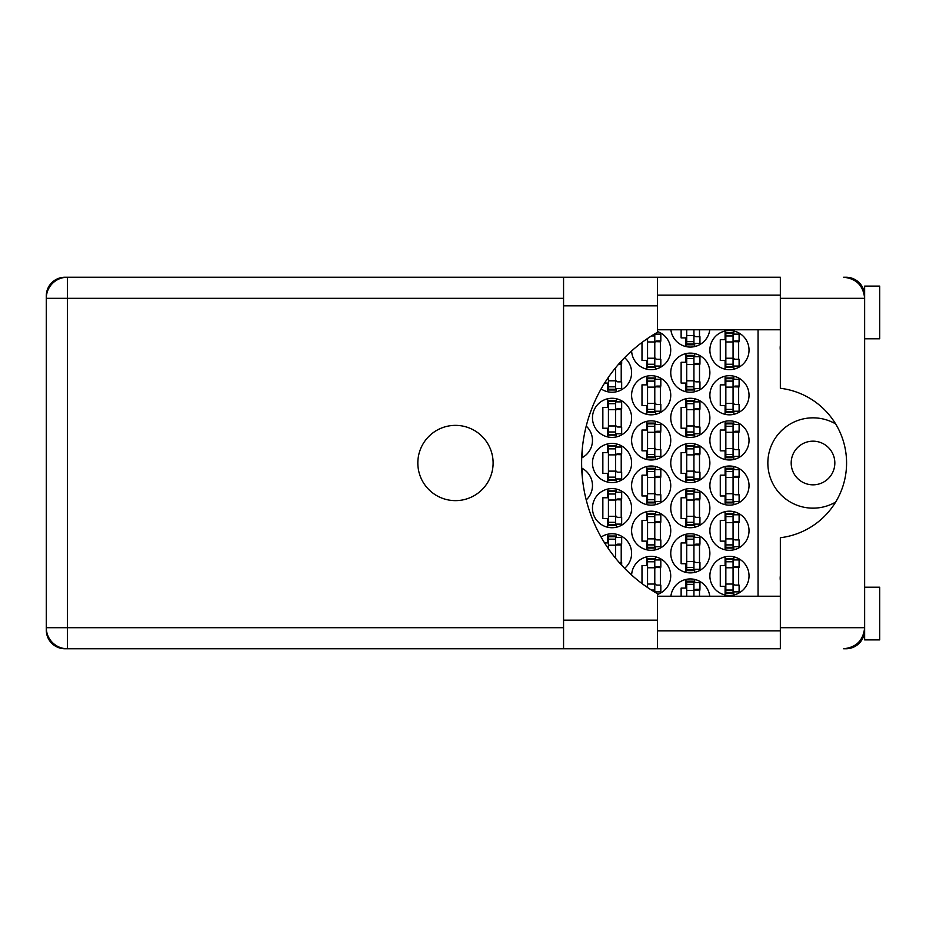 <?xml version="1.0" encoding="UTF-8"?>
<svg xmlns="http://www.w3.org/2000/svg" width="926" height="926" viewBox="0 0 926 926"><rect width="100%" height="100%" fill="white"/><g stroke="black" fill="none" stroke-linecap="round" stroke-linejoin="round"><path stroke-width="1.39" d="M834.835 463A21.83 21.83 0 0 1 813.005 484.83A21.83 21.83 0 0 1 791.186 463A21.83 21.83 0 0 1 813.005 441.17A21.83 21.83 0 0 1 834.835 463M780.34 580.544A18.821 18.821 0 0 1 780.34 575.787M780.34 350.213A18.821 18.821 0 0 1 780.34 345.456M835.634 423.911A45.166 45.166 0 0 0 767.851 463A45.166 45.166 0 0 0 835.634 502.089M709.883 575.903A19.573 19.573 0 0 0 729.457 595.476A19.573 19.573 0 0 0 749.03 575.903A19.573 19.573 0 0 0 729.457 556.341A19.573 19.573 0 0 0 709.883 575.903M657.495 594.423A19.573 19.573 0 0 0 651.603 556.341A19.573 19.573 0 0 0 631.625 575.046M709.883 530.748A19.573 19.573 0 0 0 729.457 550.31A19.573 19.573 0 0 0 749.03 530.748A19.573 19.573 0 0 0 729.457 511.175A19.573 19.573 0 0 0 709.883 530.748M631.601 530.748A19.573 19.573 0 0 0 651.175 550.31A19.573 19.573 0 0 0 670.748 530.748A19.573 19.573 0 0 0 651.175 511.175A19.573 19.573 0 0 0 631.601 530.748M709.883 485.583A19.573 19.573 0 0 0 729.457 505.156A19.573 19.573 0 0 0 749.03 485.583A19.573 19.573 0 0 0 729.457 466.01A19.573 19.573 0 0 0 709.883 485.583M631.601 485.583A19.573 19.573 0 0 0 651.175 505.156A19.573 19.573 0 0 0 670.748 485.583A19.573 19.573 0 0 0 651.175 466.01A19.573 19.573 0 0 0 631.601 485.583M586.227 499.913A19.573 19.573 0 0 0 581.713 468.105M709.883 440.417A19.573 19.573 0 0 0 729.457 459.99A19.573 19.573 0 0 0 749.03 440.417A19.573 19.573 0 0 0 729.457 420.844A19.573 19.573 0 0 0 709.883 440.417M631.601 440.417A19.573 19.573 0 0 0 651.175 459.99A19.573 19.573 0 0 0 670.748 440.417A19.573 19.573 0 0 0 651.175 420.844A19.573 19.573 0 0 0 631.601 440.417M581.713 457.895A19.573 19.573 0 0 0 586.227 426.087M709.883 395.252A19.573 19.573 0 0 0 729.457 414.825A19.573 19.573 0 0 0 749.03 395.252A19.573 19.573 0 0 0 729.457 375.69A19.573 19.573 0 0 0 709.883 395.252M631.601 395.252A19.573 19.573 0 0 0 651.175 414.825A19.573 19.573 0 0 0 670.748 395.252A19.573 19.573 0 0 0 651.175 375.69A19.573 19.573 0 0 0 631.601 395.252M709.883 350.097A19.573 19.573 0 0 0 729.457 369.659A19.573 19.573 0 0 0 749.03 350.097A19.573 19.573 0 0 0 729.457 330.524A19.573 19.573 0 0 0 709.883 350.097M631.625 350.954A19.573 19.573 0 0 0 651.603 369.659A19.573 19.573 0 0 0 657.495 331.577M670.748 553.32A19.573 19.573 0 0 0 690.321 572.893A19.573 19.573 0 0 0 709.883 553.32A19.573 19.573 0 0 0 690.321 533.758A19.573 19.573 0 0 0 670.748 553.32M624.61 568.321A19.573 19.573 0 0 0 621.242 536.05A19.573 19.573 0 0 0 601.113 537.08M670.748 508.166A19.573 19.573 0 0 0 690.321 527.727A19.573 19.573 0 0 0 709.883 508.166A19.573 19.573 0 0 0 690.321 488.592A19.573 19.573 0 0 0 670.748 508.166M592.466 508.166A19.573 19.573 0 0 0 612.04 527.727A19.573 19.573 0 0 0 631.601 508.166A19.573 19.573 0 0 0 612.04 488.592A19.573 19.573 0 0 0 592.466 508.166M670.748 463A19.573 19.573 0 0 0 690.321 482.573A19.573 19.573 0 0 0 709.883 463A19.573 19.573 0 0 0 690.321 443.427A19.573 19.573 0 0 0 670.748 463M592.466 463A19.573 19.573 0 0 0 612.04 482.573A19.573 19.573 0 0 0 631.601 463A19.573 19.573 0 0 0 612.04 443.427A19.573 19.573 0 0 0 592.466 463M670.748 417.834A19.573 19.573 0 0 0 690.321 437.408A19.573 19.573 0 0 0 709.883 417.834A19.573 19.573 0 0 0 690.321 398.273A19.573 19.573 0 0 0 670.748 417.834M592.466 417.834A19.573 19.573 0 0 0 612.04 437.408A19.573 19.573 0 0 0 631.601 417.834A19.573 19.573 0 0 0 612.04 398.273A19.573 19.573 0 0 0 592.466 417.834M670.748 372.68A19.573 19.573 0 0 0 690.321 392.242A19.573 19.573 0 0 0 709.883 372.68A19.573 19.573 0 0 0 690.321 353.107A19.573 19.573 0 0 0 670.748 372.68M601.113 388.92A19.573 19.573 0 0 0 631.601 372.68A19.573 19.573 0 0 0 624.61 357.679M670.875 329.772A19.573 19.573 0 0 0 709.756 329.772M725.093 556.827L725.093 565.52L720.278 565.52L720.278 586.297L725.093 586.297L725.093 594.978M685.958 579.41L685.958 588.103L681.131 588.103L681.131 596.228M646.811 556.827L646.811 565.52L641.996 565.52L641.996 583.542M645.792 586.297L646.811 586.297L646.811 587.003M725.093 511.661L725.093 520.354L720.278 520.354L720.278 541.131L725.093 541.131L725.093 549.824M646.811 511.661L646.811 520.354L641.996 520.354L641.996 541.131L646.811 541.131L646.811 549.824M725.093 466.507L725.093 475.188L720.278 475.188L720.278 495.966L725.093 495.966L725.093 504.658M646.811 466.507L646.811 475.188L641.996 475.188L641.996 495.966L646.811 495.966L646.811 504.658M725.093 421.342L725.093 430.034L720.278 430.034L720.278 450.812L725.093 450.812L725.093 459.493M646.811 421.342L646.811 430.034L641.996 430.034L641.996 450.812L646.811 450.812L646.811 459.493M725.093 376.176L725.093 384.869L720.278 384.869L720.278 405.646L725.093 405.646L725.093 414.339M646.811 376.176L646.811 384.869L641.996 384.869L641.996 405.646L646.811 405.646L646.811 414.339M725.093 331.022L725.093 339.703L720.278 339.703L720.278 360.48L725.093 360.48L725.093 369.173M646.811 338.997L646.811 339.703L645.792 339.703M641.996 342.458L641.996 360.48L646.811 360.48L646.811 369.173M685.958 534.244L685.958 542.937L681.131 542.937L681.131 563.714L685.958 563.714L685.958 572.407M607.676 534.244L607.676 542.937L604.609 542.937M685.958 489.09L685.958 497.771L681.131 497.771L681.131 518.548L685.958 518.548L685.958 527.241M607.676 489.09L607.676 497.771L602.849 497.771L602.849 518.548L607.676 518.548L607.676 527.241M685.958 443.924L685.958 452.617L681.131 452.617L681.131 473.383L685.958 473.383L685.958 482.076M607.676 443.924L607.676 452.617L602.849 452.617L602.849 473.383L607.676 473.383L607.676 482.076M685.958 398.759L685.958 407.452L681.131 407.452L681.131 428.229L685.958 428.229L685.958 436.91M607.676 398.759L607.676 407.452L602.849 407.452L602.849 428.229L607.676 428.229L607.676 436.91M685.958 353.593L685.958 362.286L681.131 362.286L681.131 383.063L685.958 383.063L685.958 391.756M604.609 383.063L607.676 383.063L607.676 391.756M681.131 329.772L681.131 337.897L685.958 337.897L685.958 346.59M864.247 294.236L864.641 295.151A18.67 18.67 0 0 0 845.982 277.233L843.574 277.233C856.284 278.576 863.31 285.602 864.641 298.311L780.34 298.311L780.34 388.272A75.272 75.272 0 0 1 780.34 537.728L780.34 627.689L864.641 627.689L864.641 639.889L879.7 639.889L879.7 587.2L864.641 587.2M563.564 298.311L67.378 298.311L67.378 277.233L64.97 277.233A18.67 18.67 0 0 0 46.3 295.903L46.3 630.097A18.67 18.67 0 0 0 64.97 648.767L67.378 648.767A21.078 21.078 0 0 1 46.3 627.689L563.564 627.689M864.641 338.8L879.7 338.8L879.7 286.111L864.641 286.111L864.641 627.689C863.31 640.398 856.284 647.424 843.574 648.767L845.982 648.767A18.67 18.67 0 0 0 864.629 630.849L864.409 630.849M709.756 596.228A19.573 19.573 0 0 0 670.875 596.228M758.058 329.772L758.058 596.228M694.685 346.59L694.685 343.465M699.5 336.694L699.5 329.772M616.403 391.756L616.403 388.631M621.219 381.859L621.219 363.49M694.685 391.756L694.685 388.631M694.685 356.718L694.685 353.593M699.5 381.859L699.5 363.49M616.403 436.91L616.403 433.796M616.403 401.884L616.403 398.759M621.219 427.025L621.219 408.655M694.685 436.91L694.685 433.796M694.685 401.884L694.685 398.759M699.5 427.025L699.5 408.655M616.403 482.076L616.403 478.962M616.403 447.038L616.403 443.924M621.219 472.179L621.219 453.821M694.685 482.076L694.685 478.962M694.685 447.038L694.685 443.924M699.5 472.179L699.5 453.821M616.403 527.241L616.403 524.116M616.403 492.204L616.403 489.09M621.219 517.345L621.219 498.975M694.685 527.241L694.685 524.116M694.685 492.204L694.685 489.09M699.5 517.345L699.5 498.975M616.403 537.369L616.403 534.244M621.219 562.51L621.219 544.141M694.685 572.407L694.685 569.282M694.685 537.369L694.685 534.244M699.5 562.51L699.5 544.141M655.539 369.173L655.539 366.048M655.539 334.136L655.539 333.418M660.365 359.276L660.365 340.907M733.82 369.173L733.82 366.048M733.82 334.136L733.82 331.022M738.647 359.276L738.647 340.907M655.539 414.339L655.539 411.213M655.539 379.301L655.539 376.176M660.365 404.442L660.365 386.073M733.82 414.339L733.82 411.213M733.82 379.301L733.82 376.176M738.647 404.442L738.647 386.073M655.539 459.493L655.539 456.379M655.539 424.467L655.539 421.342M660.365 449.596L660.365 431.238M733.82 459.493L733.82 456.379M733.82 424.467L733.82 421.342M738.647 449.596L738.647 431.238M655.539 504.658L655.539 501.533M655.539 469.621L655.539 466.507M660.365 494.762L660.365 476.404M733.82 504.658L733.82 501.533M733.82 469.621L733.82 466.507M738.647 494.762L738.647 476.404M655.539 549.824L655.539 546.699M655.539 514.787L655.539 511.661M660.365 539.927L660.365 521.558M733.82 549.824L733.82 546.699M733.82 514.787L733.82 511.661M738.647 539.927L738.647 521.558M655.539 592.582L655.539 591.864M655.539 559.952L655.539 556.827M660.365 585.093L660.365 566.724M694.685 582.535L694.685 579.41M699.5 596.228L699.5 589.306M733.82 594.978L733.82 591.864M733.82 559.952L733.82 556.827M738.647 585.093L738.647 566.724M733.068 366.65L733.068 332.781L725.845 332.781L725.845 367.402L733.068 367.402L733.068 366.65L725.845 366.65M733.068 333.534L725.845 333.534M733.068 334.136L739.098 334.136L739.098 340.907L735.476 340.907A2.408 2.408 90 0 0 733.068 343.315M733.068 366.048L739.098 366.048L739.098 359.276L735.476 359.276A2.408 2.408 90 0 1 733.068 356.869M733.068 341.625L739.029 341.81M733.461 341.231L738.647 341.497M780.34 298.311L780.34 277.233L657.495 277.233L657.495 332.284A150.544 150.544 0 0 0 657.495 593.716L657.495 648.767L563.564 648.767L563.564 277.233L67.378 277.233A21.078 21.078 0 0 0 46.3 298.311A21.078 21.078 0 0 1 67.378 277.233M455.476 425.37A37.63 37.63 0 0 0 417.834 463A37.63 37.63 0 0 0 455.476 500.63A37.63 37.63 0 0 0 493.107 463A37.63 37.63 0 0 0 455.476 425.37M657.495 630.849L780.34 630.849M657.495 596.228L780.34 596.228M657.495 329.772L780.34 329.772M657.495 295.151L780.34 295.151M780.34 627.689L780.34 648.767L67.378 648.767L67.378 298.311L46.3 298.311M864.641 627.689L864.271 631.671M864.271 294.318L864.641 298.311M693.933 329.772L693.933 344.067L686.71 344.067L686.71 344.819L693.933 344.819L693.933 344.067M686.71 329.772L686.71 344.067M693.933 343.465L699.952 343.465L699.952 336.694L696.34 336.694A2.408 2.408 90 0 1 693.933 334.286M615.651 367.68L615.651 389.233L608.428 389.233L608.428 389.985L615.651 389.985L615.651 389.233M608.428 377.264L608.428 389.233M619.205 363.49L621.67 363.49L621.67 360.758M615.651 388.631L621.67 388.631L621.67 381.859L618.059 381.859A2.408 2.408 90 0 1 615.651 379.452M618.487 364.312L621.219 364.381M618.869 363.872L621.219 364.08M693.933 389.233L693.933 355.364L686.71 355.364L686.71 389.985L693.933 389.985L693.933 389.233L686.71 389.233M693.933 356.116L686.71 356.116M693.933 356.718L699.952 356.718L699.952 363.49L696.34 363.49A2.408 2.408 90 0 0 693.933 365.897M693.933 388.631L699.952 388.631L699.952 381.859L696.34 381.859A2.408 2.408 90 0 1 693.933 379.452M693.933 364.207L699.882 364.393M694.315 363.802L699.5 364.08M615.651 434.398L615.651 400.53L608.428 400.53L608.428 435.151L615.651 435.151L615.651 434.398L608.428 434.398M615.651 401.282L608.428 401.282M615.651 401.884L621.67 401.884L621.67 408.655L618.059 408.655A2.408 2.408 90 0 0 615.651 411.063M615.651 433.796L621.67 433.796L621.67 427.025L618.059 427.025A2.408 2.408 90 0 1 615.651 424.617M615.651 409.373L621.601 409.558M616.033 408.968L621.219 409.246M693.933 434.398L693.933 400.53L686.71 400.53L686.71 435.151L693.933 435.151L693.933 434.398L686.71 434.398M693.933 401.282L686.71 401.282M693.933 401.884L699.952 401.884L699.952 408.655L696.34 408.655A2.408 2.408 90 0 0 693.933 411.063M693.933 433.796L699.952 433.796L699.952 427.025L696.34 427.025A2.408 2.408 90 0 1 693.933 424.617M693.933 409.373L699.882 409.558M694.315 408.968L699.5 409.246M615.651 479.564L615.651 445.684L608.428 445.684L608.428 480.316L615.651 480.316L615.651 479.564L608.428 479.564M615.651 446.436L608.428 446.436M615.651 447.038L621.67 447.038L621.67 453.821L618.059 453.821A2.408 2.408 90 0 0 615.651 456.229M615.651 478.962L621.67 478.962L621.67 472.179L618.059 472.179A2.408 2.408 90 0 1 615.651 469.771M615.651 454.539L621.601 454.724M616.033 454.134L621.219 454.411M693.933 479.564L693.933 445.684L686.71 445.684L686.71 480.316L693.933 480.316L693.933 479.564L686.71 479.564M693.933 446.436L686.71 446.436M693.933 447.038L699.952 447.038L699.952 453.821L696.34 453.821A2.408 2.408 90 0 0 693.933 456.229M693.933 478.962L699.952 478.962L699.952 472.179L696.34 472.179A2.408 2.408 90 0 1 693.933 469.771M693.933 454.539L699.882 454.724M694.315 454.134L699.5 454.411M615.651 524.718L615.651 490.849L608.428 490.849L608.428 525.47L615.651 525.47L615.651 524.718L608.428 524.718M615.651 491.602L608.428 491.602M615.651 492.204L621.67 492.204L621.67 498.975L618.059 498.975A2.408 2.408 90 0 0 615.651 501.383M615.651 524.116L621.67 524.116L621.67 517.345L618.059 517.345A2.408 2.408 90 0 1 615.651 514.937M615.651 499.693L621.601 499.878M616.033 499.299L621.219 499.565M693.933 524.718L693.933 490.849L686.71 490.849L686.71 525.47L693.933 525.47L693.933 524.718L686.71 524.718M693.933 491.602L686.71 491.602M693.933 492.204L699.952 492.204L699.952 498.975L696.34 498.975A2.408 2.408 90 0 0 693.933 501.383M693.933 524.116L699.952 524.116L699.952 517.345L696.34 517.345A2.408 2.408 90 0 1 693.933 514.937M693.933 499.693L699.882 499.878M694.315 499.299L699.5 499.565M615.651 558.32L615.651 536.015L608.428 536.015L608.428 548.736M615.651 536.767L608.428 536.767M615.651 537.369L621.67 537.369L621.67 544.141L618.059 544.141A2.408 2.408 90 0 0 615.651 546.548M619.205 562.51L621.67 562.51L621.67 565.242M615.651 544.858L621.601 545.044M616.033 544.453L621.219 544.731M693.933 569.884L693.933 536.015L686.71 536.015L686.71 570.636L693.933 570.636L693.933 569.884L686.71 569.884M693.933 536.767L686.71 536.767M693.933 537.369L699.952 537.369L699.952 544.141L696.34 544.141A2.408 2.408 90 0 0 693.933 546.548M693.933 569.282L699.952 569.282L699.952 562.51L696.34 562.51A2.408 2.408 90 0 1 693.933 560.103M693.933 544.858L699.882 545.044M694.315 544.453L699.5 544.731M654.786 333.869L654.786 366.65L647.563 366.65L647.563 367.402L654.786 367.402L654.786 366.65M647.563 338.476L647.563 366.65M654.786 334.136L660.817 334.136L660.817 340.907L657.194 340.907A2.408 2.408 90 0 0 654.786 343.315M654.786 366.048L660.817 366.048L660.817 359.276L657.194 359.276A2.408 2.408 90 0 1 654.786 356.869M654.786 341.625L660.747 341.81M655.18 341.231L660.365 341.497M654.786 411.815L654.786 377.947L647.563 377.947L647.563 412.568L654.786 412.568L654.786 411.815L647.563 411.815M654.786 378.699L647.563 378.699M654.786 379.301L660.817 379.301L660.817 386.073L657.194 386.073A2.408 2.408 90 0 0 654.786 388.48M654.786 411.213L660.817 411.213L660.817 404.442L657.194 404.442A2.408 2.408 90 0 1 654.786 402.034M654.786 386.79L660.747 386.975M655.18 386.385L660.365 386.663M733.068 411.815L733.068 377.947L725.845 377.947L725.845 412.568L733.068 412.568L733.068 411.815L725.845 411.815M733.068 378.699L725.845 378.699M733.068 379.301L739.098 379.301L739.098 386.073L735.476 386.073A2.408 2.408 90 0 0 733.068 388.48M733.068 411.213L739.098 411.213L739.098 404.442L735.476 404.442A2.408 2.408 90 0 1 733.068 402.034M733.068 386.79L739.029 386.975M733.461 386.385L738.647 386.663M581.771 456.379L582.535 456.379L582.222 449.596M654.786 456.981L654.786 423.101L647.563 423.101L647.563 457.733L654.786 457.733L654.786 456.981L647.563 456.981M654.786 423.853L647.563 423.853M654.786 424.467L660.817 424.467L660.817 431.238L657.194 431.238A2.408 2.408 90 0 0 654.786 433.646M654.786 456.379L660.817 456.379L660.817 449.596L657.194 449.596A2.408 2.408 90 0 1 654.786 447.189M654.786 431.956L660.747 432.141M655.18 431.551L660.365 431.829M733.068 456.981L733.068 423.101L725.845 423.101L725.845 457.733L733.068 457.733L733.068 456.981L725.845 456.981M733.068 423.853L725.845 423.853M733.068 424.467L739.098 424.467L739.098 431.238L735.476 431.238A2.408 2.408 90 0 0 733.068 433.646M733.068 456.379L739.098 456.379L739.098 449.596L735.476 449.596A2.408 2.408 90 0 1 733.068 447.189M733.068 431.956L739.029 432.141M733.461 431.551L738.647 431.829M581.771 469.621L582.535 469.621L582.222 476.404M654.786 502.147L654.786 468.267L647.563 468.267L647.563 502.899L654.786 502.899L654.786 502.147L647.563 502.147M654.786 469.019L647.563 469.019M654.786 469.621L660.817 469.621L660.817 476.404L657.194 476.404A2.408 2.408 90 0 0 654.786 478.811M654.786 501.533L660.817 501.533L660.817 494.762L657.194 494.762A2.408 2.408 90 0 1 654.786 492.354M654.786 477.11L660.747 477.295M655.18 476.716L660.365 476.983M733.068 502.147L733.068 468.267L725.845 468.267L725.845 502.899L733.068 502.899L733.068 502.147L725.845 502.147M733.068 469.019L725.845 469.019M733.068 469.621L739.098 469.621L739.098 476.404L735.476 476.404A2.408 2.408 90 0 0 733.068 478.811M733.068 501.533L739.098 501.533L739.098 494.762L735.476 494.762A2.408 2.408 90 0 1 733.068 492.354M733.068 477.11L739.029 477.295M733.461 476.716L738.647 476.983M654.786 547.301L654.786 513.432L647.563 513.432L647.563 548.053L654.786 548.053L654.786 547.301L647.563 547.301M654.786 514.185L647.563 514.185M654.786 514.787L660.817 514.787L660.817 521.558L657.194 521.558A2.408 2.408 90 0 0 654.786 523.966M654.786 546.699L660.817 546.699L660.817 539.927L657.194 539.927A2.408 2.408 90 0 1 654.786 537.52M654.786 522.276L660.747 522.461M655.18 521.882L660.365 522.148M733.068 547.301L733.068 513.432L725.845 513.432L725.845 548.053L733.068 548.053L733.068 547.301L725.845 547.301M733.068 514.185L725.845 514.185M733.068 514.787L739.098 514.787L739.098 521.558L735.476 521.558A2.408 2.408 90 0 0 733.068 523.966M733.068 546.699L739.098 546.699L739.098 539.927L735.476 539.927A2.408 2.408 90 0 1 733.068 537.52M733.068 522.276L739.029 522.461M733.461 521.882L738.647 522.148M654.786 592.131L654.786 558.598L647.563 558.598L647.563 587.524M654.786 559.35L647.563 559.35M654.786 559.952L660.817 559.952L660.817 566.724L657.194 566.724A2.408 2.408 90 0 0 654.786 569.131M654.786 591.864L660.817 591.864L660.817 585.093L657.194 585.093A2.408 2.408 90 0 1 654.786 582.685M654.786 567.441L660.747 567.626M655.18 567.036L660.365 567.314M693.933 596.228L693.933 581.181L686.71 581.181L686.71 596.228M693.933 581.933L686.71 581.933M693.933 582.535L699.952 582.535L699.952 589.306L696.34 589.306A2.408 2.408 90 0 0 693.933 591.714M693.933 590.024L699.882 590.209M694.315 589.619L699.5 589.897M733.068 592.466L733.068 558.598L725.845 558.598L725.845 593.219L733.068 593.219L733.068 592.466L725.845 592.466M733.068 559.35L725.845 559.35M733.068 559.952L739.098 559.952L739.098 566.724L735.476 566.724A2.408 2.408 90 0 0 733.068 569.131M733.068 591.864L739.098 591.864L739.098 585.093L735.476 585.093A2.408 2.408 90 0 1 733.068 582.685M733.068 567.441L739.029 567.626M733.461 567.036L738.647 567.314M733.068 341.96L725.845 341.96M733.068 335.941L725.845 335.941M733.068 358.223L725.845 358.223M733.068 364.242L725.845 364.242M657.495 620.165L563.564 620.165M657.495 305.835L563.564 305.835M693.933 335.64L686.71 335.64M693.933 341.659L686.71 341.659M615.651 380.806L608.428 380.806M615.651 386.825L608.428 386.825M693.933 364.543L686.71 364.543M693.933 358.524L686.71 358.524M693.933 380.806L686.71 380.806M693.933 386.825L686.71 386.825M615.651 409.709L608.428 409.709M615.651 403.69L608.428 403.69M615.651 425.972L608.428 425.972M615.651 431.979L608.428 431.979M693.933 409.709L686.71 409.709M693.933 403.69L686.71 403.69M693.933 425.972L686.71 425.972M693.933 431.979L686.71 431.979M615.651 454.874L608.428 454.874M615.651 448.855L608.428 448.855M615.651 471.126L608.428 471.126M615.651 477.145L608.428 477.145M693.933 454.874L686.71 454.874M693.933 448.855L686.71 448.855M693.933 471.126L686.71 471.126M693.933 477.145L686.71 477.145M615.651 500.028L608.428 500.028M615.651 494.021L608.428 494.021M615.651 516.291L608.428 516.291M615.651 522.31L608.428 522.31M693.933 500.028L686.71 500.028M693.933 494.021L686.71 494.021M693.933 516.291L686.71 516.291M693.933 522.31L686.71 522.31M615.651 545.194L608.428 545.194M615.651 539.175L608.428 539.175M693.933 545.194L686.71 545.194M693.933 539.175L686.71 539.175M693.933 561.457L686.71 561.457M693.933 567.476L686.71 567.476M654.786 341.96L647.563 341.96M654.786 335.941L651.418 335.941M654.786 358.223L647.563 358.223M654.786 364.242L647.563 364.242M654.786 387.126L647.563 387.126M654.786 381.107L647.563 381.107M654.786 403.389L647.563 403.389M654.786 409.408L647.563 409.408M733.068 387.126L725.845 387.126M733.068 381.107L725.845 381.107M733.068 403.389L725.845 403.389M733.068 409.408L725.845 409.408M654.786 432.292L647.563 432.292M654.786 426.273L647.563 426.273M654.786 448.543L647.563 448.543M654.786 454.562L647.563 454.562M733.068 432.292L725.845 432.292M733.068 426.273L725.845 426.273M733.068 448.543L725.845 448.543M733.068 454.562L725.845 454.562M654.786 477.457L647.563 477.457M654.786 471.438L647.563 471.438M654.786 493.708L647.563 493.708M654.786 499.727L647.563 499.727M733.068 477.457L725.845 477.457M733.068 471.438L725.845 471.438M733.068 493.708L725.845 493.708M733.068 499.727L725.845 499.727M654.786 522.611L647.563 522.611M654.786 516.592L647.563 516.592M654.786 538.874L647.563 538.874M654.786 544.893L647.563 544.893M733.068 522.611L725.845 522.611M733.068 516.592L725.845 516.592M733.068 538.874L725.845 538.874M733.068 544.893L725.845 544.893M654.786 567.777L647.563 567.777M654.786 561.758L647.563 561.758M654.786 584.04L647.563 584.04M654.786 590.059L651.418 590.059M693.933 590.36L686.71 590.36M693.933 584.341L686.71 584.341M733.068 567.777L725.845 567.777M733.068 561.758L725.845 561.758M733.068 584.04L725.845 584.04M733.068 590.059L725.845 590.059M657.495 277.233L563.564 277.233"/></g></svg>
